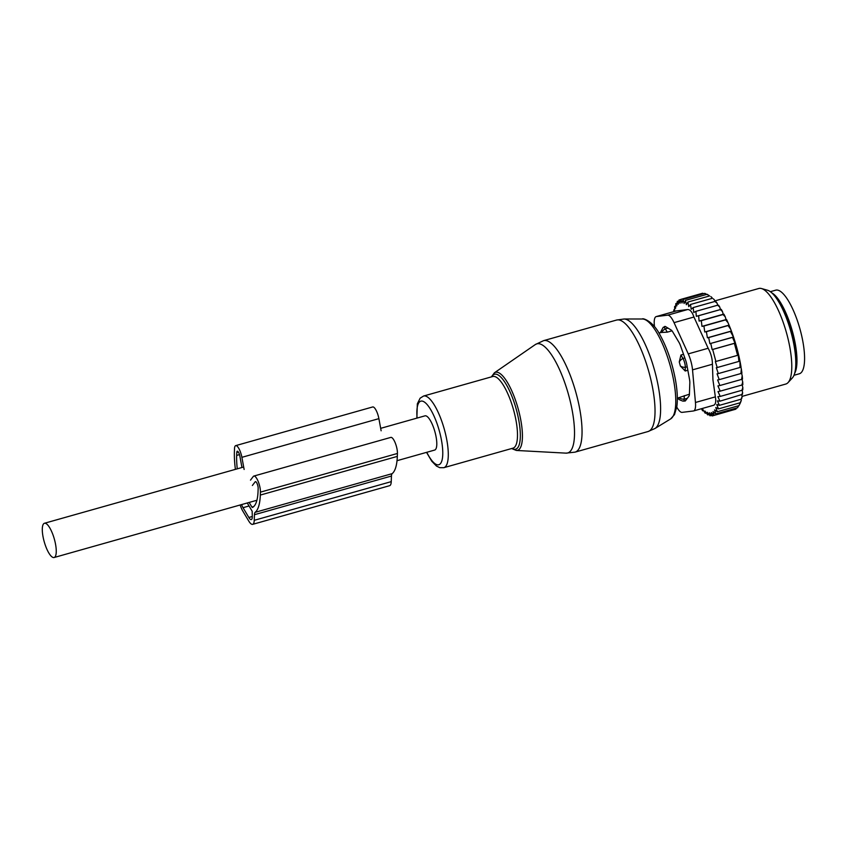 <?xml version="1.0" encoding="UTF-8"?>
<svg xmlns="http://www.w3.org/2000/svg" width="846" height="846" viewBox="0 0 846 846"><rect width="100%" height="100%" fill="white"/><g stroke="black" fill="none" stroke-linecap="round" stroke-linejoin="round"><path stroke-width="1.27" d="M397.017 460.7L434.654 450.072A17.787 5.235 -105.8 0 0 435.066 432.317A17.787 5.235 -105.8 0 0 424.988 415.841L380.679 428.34M44.024 541.028A17.787 5.235 -105.8 0 0 54.102 557.514A17.787 5.235 -105.8 0 0 54.525 539.748A17.787 5.235 -105.8 0 0 44.436 523.272A17.787 5.235 -105.8 0 0 44.024 541.028M793.971 375.286L799.333 373.773A43.442 12.775 -105.8 0 0 803.531 368.01A43.442 12.775 -105.8 0 0 796.847 319.164A43.442 12.775 -105.8 0 0 775.729 290.167L770.368 291.68M794.627 373.382A43.442 12.775 -105.8 0 0 795.917 370.157A43.442 12.775 -105.8 0 0 791.116 326.958A43.442 12.775 -105.8 0 0 771.922 292.959M685.63 400.507L683.357 401.152A6.62 1.946 -105.8 0 1 683.145 401.173C679.581 400.021 677.858 398.942 677.953 397.958L689.416 394.204M687.84 370.252L685.207 371.003L680.353 366.001L679.264 361.961L680.935 355.024L683.536 354.294M671.999 330.828L667.304 332.15L661.678 332.446A6.62 4.346 -31.3 0 1 665.294 328.861A6.62 1.946 -105.8 0 0 663.37 327.254A6.62 1.946 -105.8 0 0 663.179 327.349L660.451 332.478A8.27 2.432 -105.8 0 0 660.43 332.605M660.789 332.541L660.451 332.478A6.62 4.748 2.7 0 0 660.44 332.594L661.678 332.446M667.304 332.15L665.294 328.861L667.98 328.1M685.207 371.003L685.302 367.323A6.62 1.946 -105.8 0 0 682.933 358.45L680.935 355.024M683.357 401.152A6.62 1.946 -105.8 0 0 684.15 399.206L684.308 395.653M709.583 295.952L707.129 294.281L685.429 300.404L684.086 303.524L683.103 299.495L704.803 293.372L707.182 294.662M710.83 296.618A58.744 17.269 74.2 0 1 711.92 297.485L710.83 296.618M712.269 298.363L711.92 297.485M713.326 298.797A58.744 17.269 74.2 0 1 714.458 299.981L713.326 298.797M714.986 301.472L714.458 299.981M715.917 301.673A58.744 17.269 74.2 0 1 717.07 303.143L714.87 301.451L715.917 301.673M717.725 305.216L717.07 303.143M718.55 305.195A58.744 17.269 74.2 0 1 719.713 306.95L717.588 305.216L718.55 305.195M701.408 408.734L702.635 410.828L702.624 409.147L705.226 413.229L705.014 411.061L707.7 414.9L707.277 412.277L710.027 415.798L709.392 412.763L712.184 415.936L711.317 412.531L714.13 415.301L713.041 411.568L715.843 413.906L714.532 409.898L717.292 411.748L715.779 407.529L718.476 408.893L716.752 404.515L719.364 405.35L717.45 400.877L719.957 401.173L717.863 396.668L720.232 396.414L718 391.561L720.2 391.148L717.926 385.892L719.861 385.533L717.62 379.96L719.237 379.643L717.07 373.826L718.339 373.583L716.329 367.703L717.218 367.534L715.367 361.57L715.896 361.475L712.681 349.483L712.152 349.588L734.994 343.138L734.391 343.36L737.596 355.341L738.209 355.13L738.928 361.411L739.933 361.041L740.038 367.46L741.054 367.09A58.744 17.269 74.2 0 0 731.399 331.072L730.733 329.316A58.744 17.269 74.2 0 0 729.062 325.181L728.015 322.717A58.744 17.269 74.2 0 0 726.566 319.524L726.005 319.598L725.265 316.827A58.744 17.269 74.2 0 0 723.922 314.194L723.214 314.278L722.473 311.518A58.744 17.269 74.2 0 0 721.204 309.329L720.443 309.53L719.713 306.95M741.339 368.898L740.937 373.52L741.921 373.16A58.744 17.269 74.2 0 0 741.339 368.898L740.874 367.153M742.217 375.709L741.561 379.41L742.513 379.04A58.744 17.269 74.2 0 0 742.28 376.407A58.744 17.269 74.2 0 0 742.217 375.709L741.561 373.287M742.703 381.884L741.9 385.025L742.809 384.676A58.744 17.269 74.2 0 0 742.703 381.884L741.995 379.241M742.83 387.521L741.942 390.292L742.777 389.869A58.744 17.269 74.2 0 0 742.83 387.521L742.143 384.93M742.058 390.228L742.629 392.449A58.744 17.269 74.2 0 1 742.439 394.363L719.957 401.173M741.752 394.966L742.122 396.637A58.744 17.269 74.2 0 1 741.805 398.297L741.075 399.217L719.364 405.35M741.128 399.153L741.318 400.221A58.744 17.269 74.2 0 1 740.874 401.596L740.229 403.161A58.744 17.269 74.2 0 1 740.091 403.447A58.744 17.269 74.2 0 1 740.007 403.616M673.807 311.624L673.765 309.953L674.622 309.71M683.103 299.495L681.982 303.037L680.945 299.368L680.047 303.27L679 300.002L678.323 304.232L677.286 301.398L676.832 305.903L675.838 303.545L675.594 308.261L674.653 306.411L674.611 311.286L673.765 309.953M674.653 306.411L675.7 306.115M675.838 303.545L677.107 303.185M677.286 301.398L678.841 300.965M679 300.002L680.924 299.452M680.945 299.368L702.645 293.234L703.639 293.699M721.204 309.329L720.316 309.604L722.473 311.518M723.922 314.194L723.023 314.543L725.265 316.827M728.015 322.717L725.614 319.883L726.566 319.524M730.733 329.316L728.078 325.551L729.062 325.181M731.399 331.072L730.394 331.431L733.482 337.004L732.488 337.364L734.994 343.138M718.339 373.583L740.038 367.46M719.237 379.643L740.937 373.52M719.861 385.533L741.561 379.41M720.2 391.148L741.9 385.025M720.232 396.414L741.942 390.292M742.629 392.449L741.656 395.04M742.122 396.637L741.075 399.217M718.476 408.893L740.176 402.759L741.318 400.221M717.292 411.748L739.002 405.625L740.229 403.161M715.843 413.906L737.543 407.772L738.875 405.403M714.13 415.301L735.83 409.178L736.549 408.058M712.184 415.936L733.968 409.697M710.027 415.798L711.655 415.344M707.7 414.9L709.022 414.519M733.482 337.004L709.889 343.666L732.488 337.364M712.681 349.483L734.391 343.36M715.896 361.475L737.596 355.341M717.218 367.534L738.928 361.411M693.583 410.945A16.55 4.865 74.2 0 0 695.454 402.485L692.525 369.861L712.427 364.235L712.935 379.801L715.356 396.869C716.266 401.966 715.568 404.8 713.263 405.371L693.583 410.945A16.55 4.865 74.2 0 1 693.36 410.987L682.088 412.372A16.55 4.865 74.2 0 1 676.779 407.053M692.525 369.861A16.55 4.865 -105.8 0 0 688.253 353.882L674.051 322.643A16.55 4.865 -105.8 0 0 667.684 315.167L656.411 316.552L676.314 310.937L687.587 309.551C689.998 309.382 692.123 311.878 693.953 317.017L708.155 348.266C710.957 353.342 712.385 358.662 712.427 364.235M761.527 288.549L767.576 290.252A46.297 13.61 74.2 0 1 795.356 354.717A46.297 13.61 74.2 0 1 792.342 377.961L788.07 382.582A49.65 14.594 -105.8 0 0 791.317 357.657A49.65 14.594 -105.8 0 0 761.527 288.549A49.65 14.594 -105.8 0 0 758.82 288.486L714.796 300.922M664.142 327.032L665.326 326.503M684.203 400.919A8.27 2.432 -105.8 0 0 684.996 401.078A8.27 2.432 -105.8 0 0 685.45 400.75L688.877 396.266A8.27 2.432 -105.8 0 0 689.416 394.067L689.828 382.931A8.27 2.432 -105.8 0 0 689.501 379.272L686.772 364.446A8.27 2.432 -105.8 0 0 685.662 360.311L680.533 345.792A8.27 2.432 -105.8 0 0 678.936 342.292L672.771 331.949A8.27 2.432 -105.8 0 0 671.132 330.014L665.591 326.63A8.27 2.432 -105.8 0 0 664.776 326.461A8.27 2.432 -105.8 0 0 664.322 326.789M656.411 316.552A16.55 4.865 -105.8 0 0 656.2 316.594A16.55 4.865 -105.8 0 0 654.328 325.054L654.466 326.609M742.069 396.393L785.797 384.042A49.65 14.594 -105.8 0 0 788.07 382.582M712.152 349.588L710.777 343.497M709.889 343.666L708.684 337.565L730.394 331.431M685.429 300.404L686.36 304.74L687.904 302.064L688.75 306.654L690.495 304.475L691.224 309.245L693.17 307.574L693.762 312.491L695.888 311.349L696.332 316.33L698.616 315.727L699.113 321.078L701.313 320.666L701.979 326.376L703.914 326.017L704.76 331.981L706.378 331.674L707.415 337.808L708.684 337.565M702.635 410.828L703.523 410.574M705.226 413.229L706.315 412.922M707.415 337.808L731.208 331.093M706.378 331.674L728.078 325.551M704.76 331.981L728.681 325.234M703.914 326.017L725.614 319.883M701.979 326.376L726.005 319.598M701.313 320.666L723.023 314.543M699.113 321.078L723.214 314.278M698.616 315.727L720.316 309.604M696.332 316.33L720.443 309.53M695.888 311.349L717.588 305.216M693.17 307.574L714.87 301.451M690.495 304.475L712.205 298.342M687.904 302.064L709.614 295.941M255.154 512.327A59.992 17.639 -105.8 0 0 260.314 495.069L260.42 492.15A9.93 2.919 -105.8 0 0 258.178 481.427A9.93 2.919 -105.8 0 0 253.842 476.065L390.831 437.393A9.93 2.919 -105.8 0 1 395.177 442.754A9.93 2.919 -105.8 0 1 397.419 453.467L397.313 456.396A59.992 17.639 -105.8 0 1 392.153 473.654L255.154 512.327A8.27 2.432 -105.8 0 0 254.445 514.706L254.244 520.311A13.24 3.892 -105.8 0 1 252.658 524.351A13.24 3.892 -105.8 0 1 248.724 520.988L242.887 511.206A13.24 3.892 -105.8 0 1 240.137 504.988M392.153 473.654A8.27 2.432 -105.8 0 0 391.444 476.034L391.243 481.638L254.244 520.311M253.715 506.564L251.918 507.082L249.158 502.45M251.918 507.082L252.436 507.484A54.197 15.937 -105.8 0 0 258.051 491.272L258.157 488.343A4.135 1.216 -105.8 0 0 257.226 483.88A4.135 1.216 -105.8 0 0 255.418 481.638A4.135 1.216 -105.8 0 0 255.185 481.808L252.372 485.477M241.956 467.51L239.852 456.079A4.135 1.216 -105.8 0 0 237.271 451.204A4.135 1.216 -105.8 0 0 236.785 452.473L236.669 455.402A54.197 15.937 -105.8 0 0 237.261 468.832M241.575 504.586A8.27 2.432 -105.8 0 0 243.014 507.685L248.851 517.477A8.27 2.432 -105.8 0 0 251.304 519.581A8.27 2.432 -105.8 0 0 252.298 517.054L252.171 511.238L247.254 502.979M244.134 469.467L241.893 457.326A9.93 2.919 -105.8 0 0 235.706 445.631A9.93 2.919 -105.8 0 0 234.511 448.666L234.405 451.595A59.992 17.639 -105.8 0 0 235.4 469.361M381.123 430.794L378.892 418.643A9.93 2.919 -105.8 0 0 372.695 406.958L235.706 445.631M250.49 480.137L253.303 476.457A9.93 2.919 -105.8 0 1 253.842 476.065M252.658 524.351L389.657 485.678A13.24 3.892 -105.8 0 0 391.243 481.638M426.775 452.303A33.026 9.708 -105.8 0 0 439.835 464.211A33.026 9.708 -105.8 0 0 441.57 440.787A33.026 9.708 -105.8 0 0 425.802 403.182A33.026 9.708 -105.8 0 0 417.11 418.061M670.645 418.907L654.994 428.488A57.073 16.783 -105.8 0 0 658.526 387.648A57.073 16.783 -105.8 0 0 624.094 319.005L642.431 318.995C641.998 317.927 652.573 320.148 660.123 335.122C667.219 348.129 672.359 363.177 675.531 380.256C677.35 390.651 677.794 399.397 676.863 406.503L674.505 414.582L670.645 418.907A52.092 15.313 -105.8 0 0 673.86 381.641A52.092 15.313 -105.8 0 0 642.431 318.995M654.994 428.488L648.036 431.534A57.919 17.026 -105.8 0 0 652.911 389.52A57.919 17.026 -105.8 0 0 616.565 320.052L624.094 319.005M648.036 431.534L575.058 452.134A57.919 17.026 -105.8 0 0 579.933 410.12A57.919 17.026 -105.8 0 0 543.587 340.652L616.565 320.052M426.532 452.367L431.767 461.229L436.462 466.051L439.761 467.679L443.801 467.701A37.235 10.945 -105.8 0 0 446.931 440.692A37.235 10.945 -105.8 0 0 423.571 396.034L420.134 398.17L417.342 403.828L416.867 418.125M443.801 467.701L512.993 448.158A37.235 10.945 -105.8 0 0 516.134 421.149A37.235 10.945 -105.8 0 0 492.763 376.502L423.571 396.034M511.936 448.465A38.948 11.453 -105.8 0 0 518.915 420.948A38.948 11.453 -105.8 0 0 505.612 383.418A38.948 11.453 -105.8 0 0 491.706 376.798M511.629 448.549L516.335 450.453A40.545 11.918 -105.8 0 0 520.946 420.917A40.545 11.918 -105.8 0 0 494.413 372.8L491.399 376.882M494.413 372.8L535.338 344.544A56.703 16.677 74.2 0 1 572.446 411.822A56.703 16.677 74.2 0 1 565.995 453.139L575.058 452.134M795.769 361.115A40.545 11.918 -105.8 0 0 779.314 302.815M679.264 361.961A6.62 4.188 149.7 0 1 682.933 358.45L684.816 357.911M687.195 366.783L685.302 367.323A6.62 4.6 -178.5 0 1 680.353 366.001M679.19 397.8A6.62 4.748 -177.3 0 0 684.15 399.206L687.312 398.318M695.454 402.485L715.356 396.869M667.684 315.167L687.587 309.551M688.253 353.882L708.155 348.266M674.051 322.643L693.953 317.017M391.444 476.034L254.445 514.706M238.361 452.028L236.785 452.473M239.492 454.609L236.669 455.402M378.892 418.643L241.893 457.326M397.419 453.467L260.42 492.15M397.313 456.396L260.314 495.069M249.041 505.993L243.014 507.685M252.32 516.494L248.851 517.477M256.898 500.261L54.102 557.514M243.68 467.024L44.436 523.272M535.338 344.544L543.587 340.652M516.335 450.453L565.995 453.139M678.915 397.884L677.339 398.329M660.483 332.584L658.907 333.028M665.58 326.63L663.37 327.254M740.091 403.447L739.605 404.409M676.166 310.958L656.2 316.594"/></g></svg>
